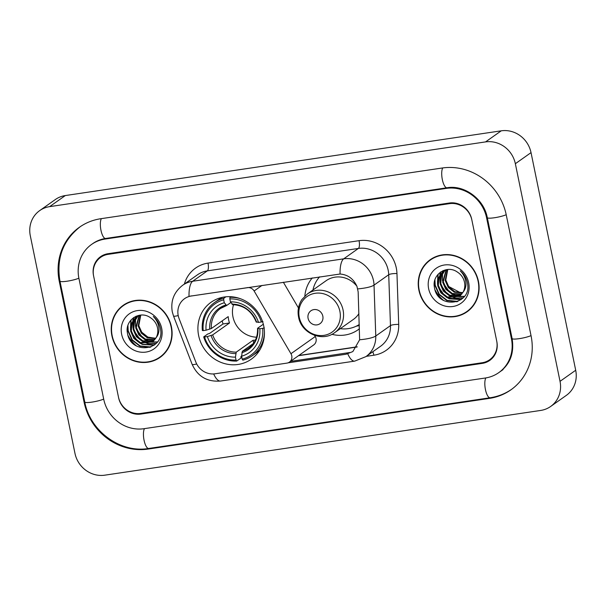 <?xml version="1.0" encoding="UTF-8"?>
<svg xmlns="http://www.w3.org/2000/svg" width="606" height="606" viewBox="0 0 606 606"><rect width="100%" height="100%" fill="white"/><g stroke="black" fill="none" stroke-linecap="round" stroke-linejoin="round"><path stroke-width="0.91" d="M247.68 287.517L247.49 287.653A6.575 6.121 54.7 0 1 254.119 290.986L290.948 353.715A6.575 6.121 54.7 0 1 291.759 355.836A6.575 6.121 54.7 0 1 289.418 362.115L313.711 344.943A6.575 6.121 -125.3 0 0 316.059 338.663A6.575 6.121 -125.3 0 0 315.241 336.542L314.537 335.345M289.418 362.115A6.575 6.121 54.7 0 1 286.926 363.115L215.047 373.788A17.756 16.529 -125.3 0 1 195.806 362.009L179.088 318.597A17.756 16.529 -125.3 0 1 178.225 315.65A17.756 16.529 -125.3 0 1 184.55 298.69A17.756 16.529 -125.3 0 1 191.269 296.008L340.057 274.018C347.889 274.677 353.525 278.798 356.957 286.396L358.154 291.842L359.623 339.769L352.851 351.571L346.215 354.199L288.017 362.842M198.632 335.565A34.853 32.451 -125.3 0 0 251.293 359.191A34.853 32.451 -125.3 0 0 263.716 325.899A34.853 32.451 -125.3 0 0 211.055 302.273A34.853 32.451 -125.3 0 0 198.632 335.565M359.419 328.785A34.853 32.451 54.7 0 1 358.108 329.762A34.853 32.451 54.7 0 1 331.906 334.307M304.848 296.031A34.853 32.451 54.7 0 1 312.31 277.919M298.463 307.969L283.35 282.222M247.49 287.653L191.269 296.008M435.002 289.857A32.883 30.611 -125.3 0 0 443.69 300.531A32.883 30.611 -125.3 0 1 435.002 289.857M128.002 335.444A32.883 30.611 -125.3 0 0 136.691 346.117A32.883 30.611 -125.3 0 1 128.002 335.444M449.523 203.646L108.148 254.346A19.725 18.369 -125.3 0 0 100.679 257.33A19.725 18.369 -125.3 0 0 93.642 276.169L118.465 397.074A19.725 18.369 -125.3 0 0 140.804 413.428L482.179 362.736A19.725 18.369 -125.3 0 0 489.648 359.752A19.725 18.369 -125.3 0 0 496.685 340.913L471.862 220.008A19.725 18.369 -125.3 0 0 449.523 203.646M511.419 338.724L486.595 217.819A35.512 33.065 -125.3 0 0 446.387 188.375L105.012 239.075A35.512 33.065 -125.3 0 0 91.567 244.438A35.512 33.065 -125.3 0 0 78.909 278.359L103.724 399.263A35.512 33.065 -125.3 0 0 143.933 428.707L485.315 378.008A35.512 33.065 -125.3 0 0 498.761 372.645A35.512 33.065 -125.3 0 0 511.419 338.724L512.055 338.269M515.35 163.711A26.3 24.49 -125.3 0 0 485.565 141.902L49.631 206.638A26.3 24.49 -125.3 0 0 39.678 210.615A26.3 24.49 -125.3 0 0 30.3 235.742L74.97 453.371A26.3 24.49 -125.3 0 0 104.755 475.18L540.688 410.444A26.3 24.49 -125.3 0 0 550.649 406.467A26.3 24.49 -125.3 0 0 560.027 381.341L515.35 163.711L531.03 152.629A26.3 24.49 -125.3 0 0 501.245 130.82L65.312 195.556A26.3 24.49 -125.3 0 0 55.351 199.533L39.678 210.615M550.649 406.467L566.322 395.385A26.3 24.49 -125.3 0 0 575.7 370.258L531.03 152.629M506.245 214.895A56.555 52.654 -125.3 0 0 442.213 168.013L100.831 218.713A56.555 52.654 -125.3 0 0 79.416 227.258A56.555 52.654 -125.3 0 0 59.259 281.275L84.082 402.179A56.555 52.654 -125.3 0 0 148.114 449.069L489.497 398.369A56.555 52.654 -125.3 0 0 510.911 389.825A56.555 52.654 -125.3 0 0 531.068 335.807L506.245 214.895M111.89 335.754A31.891 29.694 -125.3 0 0 160.075 357.381A31.891 29.694 -125.3 0 0 171.445 326.914A31.891 29.694 -125.3 0 0 123.253 305.295A31.891 29.694 -125.3 0 0 111.89 335.754M156.674 359.063A31.891 29.694 -125.3 0 0 160.848 356.813M418.882 290.168A31.891 29.694 -125.3 0 0 467.075 311.787A31.891 29.694 -125.3 0 0 478.437 281.32A31.891 29.694 -125.3 0 0 430.252 259.701A31.891 29.694 -125.3 0 0 418.882 290.168M463.673 313.476A31.891 29.694 -125.3 0 0 467.847 311.219M178.209 315.582A23.013 2.204 -21.1 0 1 173.505 315.984L172.278 311.795C170.491 300.909 173.967 292.054 182.709 285.237A26.3 24.49 54.7 0 1 192.67 281.26A23.013 7.598 81.6 0 0 189.011 296.448L191.466 295.872M349.7 352.533L290.433 361.403M471.733 219.372A19.725 18.369 -125.3 0 0 449.394 203.01L108.012 253.709A19.725 18.369 -125.3 0 0 100.543 256.694A19.725 18.369 -125.3 0 0 93.513 275.533L118.594 397.71A19.725 18.369 -125.3 0 0 140.933 414.065L482.308 363.373A19.725 18.369 -125.3 0 0 489.784 360.388A19.725 18.369 -125.3 0 0 496.814 341.549L471.733 219.372M431.04 259.163A31.891 29.694 -125.3 0 0 427.525 262.345M124.048 304.75A31.891 29.694 -125.3 0 0 120.526 307.939M128.222 302.5A31.565 29.391 -125.3 0 0 125.01 304.454L123.442 305.56A31.565 29.391 -125.3 0 0 112.193 335.709A31.565 29.391 -125.3 0 0 159.886 357.108A31.565 29.391 -125.3 0 0 171.134 326.96A31.565 29.391 -125.3 0 0 123.442 305.56M155.59 338.595L147.258 337.769L141.304 333.118L138.176 326.051L140.425 315.112M155.81 338.246L147.879 337.33L141.925 332.671L138.797 325.611L140.781 315.082M154.636 339.89L144.766 339.534L138.812 334.876L135.683 327.808L139.138 315.332M154.886 339.587L145.387 339.095L139.433 334.436L136.305 327.369L139.463 315.241M153.56 341.011L142.281 341.292L136.327 336.633L133.199 329.573L133.729 322.127L137.744 316.006M153.841 340.746L142.902 340.852L136.948 336.194L133.82 329.134L134.29 321.884L138.085 315.824M156.159 337.61A14.862 13.84 -125.3 0 0 157.507 327.891A14.862 13.84 -125.3 0 0 150.485 317.733C139.872 309.886 124.844 320.082 127.381 332.679C130.101 355.313 164.711 350.919 160.567 329.3L160.378 328.217C159.355 323.506 156.992 319.589 153.28 316.461C156.568 319.816 158.446 323.68 158.916 328.051C159.234 331.785 158.31 334.974 156.159 337.61L152.371 341.973L139.789 343.049L133.835 338.39L130.707 331.33L131.297 323.71L135.509 317.544L139.297 315.264M152.682 341.746L140.418 342.61L134.464 337.951L131.335 330.891L131.919 323.271L136.767 316.597M155.719 338.398L147.864 337.08L141.372 331.914M121.647 334.307A21.445 19.96 -125.3 0 0 145.925 352.086A21.445 19.96 -125.3 0 0 161.688 328.361A21.445 19.96 -125.3 0 0 137.403 310.59A21.445 19.96 -125.3 0 0 121.647 334.307M159.886 357.108L161.454 356.002A31.565 29.391 -125.3 0 0 164.37 353.624M150.917 347.011L140.168 345.943L132.343 339.913L128.199 330.747L127.942 325.46M154.348 345.011L142.66 344.185L141.577 343.685M137.32 340.792L131.873 333.05M130.502 327.74L131.176 319.771M156.083 343.45L149.091 343.61M148.5 343.488L144.069 341.928M139.804 339.034L134.358 331.293M132.987 325.983L133.047 320.809M133.161 320.097L133.843 317.453M157.371 341.928L152.371 341.973M152.333 341.966L151.583 341.845M150.992 341.731L146.554 340.163M142.296 337.277L136.85 329.535M135.479 324.225L135.532 319.051M135.653 318.339L135.865 317.339M135.888 317.233L136.176 316.196M150.038 347.344L139.857 346.162L132.032 340.133L127.889 330.967L127.563 326.907M154.068 345.223L142.349 344.405L139.607 342.966M130.532 329.959L130.805 320.203M155.901 343.64L148.515 343.776M147.788 343.617L142.092 341.208M133.017 328.202L132.676 321.498M132.797 320.642L133.54 317.665M157.227 342.117L152.053 342.193M151.97 342.178L151.008 342.019M150.28 341.86L144.584 339.451M135.509 326.445L135.161 319.741M135.282 318.877L135.532 317.642M135.57 317.499L135.895 316.317M435.222 256.906A31.565 29.391 -125.3 0 0 432.01 258.86L430.442 259.974A31.565 29.391 -125.3 0 0 419.193 290.123A31.565 29.391 -125.3 0 0 466.885 311.522A31.565 29.391 -125.3 0 0 478.134 281.366A31.565 29.391 -125.3 0 0 430.442 259.974M462.583 293.009L454.25 292.183L448.296 287.524L445.168 280.464L447.425 269.526M462.802 292.653L454.871 291.744L448.917 287.085L445.789 280.025L447.781 269.496M461.636 294.304L451.765 293.94L445.811 289.282L442.683 282.222L446.137 269.746M461.886 293.993L452.387 293.501L446.433 288.842L443.304 281.782L446.455 269.647M460.56 295.425L449.273 295.698L443.319 291.047L440.191 283.979L440.729 276.533L444.743 270.412M460.84 295.16L449.894 295.258L443.94 290.607L440.812 283.54L441.282 276.291L445.084 270.231M463.151 292.024A14.862 13.84 -125.3 0 0 464.499 282.298A14.862 13.84 -125.3 0 0 457.485 272.139C446.864 264.292 431.836 274.488 434.381 287.092C437.1 309.727 471.703 305.326 467.567 283.706L467.377 282.623C466.355 277.912 463.991 273.995 460.28 270.867C463.56 274.223 465.438 278.086 465.908 282.457C466.226 286.191 465.31 289.38 463.151 292.024L459.371 296.379L446.789 297.463L440.835 292.804L437.706 285.737L438.297 278.124L442.501 271.958L446.296 269.678M459.674 296.16L447.41 297.023L441.456 292.365L438.327 285.297L438.918 277.684L443.766 271.011M460.772 292.887L448.364 286.32M428.639 288.721A21.445 19.96 -125.3 0 0 452.917 306.492A21.445 19.96 -125.3 0 0 468.68 282.775A21.445 19.96 -125.3 0 0 444.403 264.996A21.445 19.96 -125.3 0 0 428.639 288.721M466.885 311.522L468.453 310.408A31.565 29.391 -125.3 0 0 471.362 308.037M457.909 301.417L447.167 300.349L439.335 294.327L435.199 285.153L434.934 279.874M461.34 299.425L448.576 298.099M444.312 295.205L438.865 287.464M437.494 282.154L438.176 274.185M463.075 297.857L456.091 298.016M455.5 297.902L451.061 296.334M446.804 293.448L441.357 285.706M439.986 280.396L440.039 275.222M440.161 274.51L440.842 271.859M464.363 296.334L459.363 296.387M459.325 296.379L458.575 296.258M457.984 296.137L453.553 294.577M449.288 291.691L443.842 283.941M442.471 278.639L442.531 273.457M442.645 272.753L442.857 271.753M442.88 271.647L443.168 270.602M457.038 301.758L446.857 300.576L439.024 294.546L434.881 285.381L434.563 281.32M461.06 299.629L449.341 298.811L446.599 297.379M437.524 284.373L437.805 274.609M462.893 298.046L455.515 298.19M454.788 298.031L449.091 295.622M440.017 282.608L439.668 275.912M439.789 275.048L440.532 272.079M464.219 296.531L459.045 296.599M458.969 296.592L458 296.425M457.272 296.266L451.576 293.857M442.501 280.851L442.16 274.154M442.282 273.291L442.524 272.056M442.562 271.905L442.888 270.723M233.545 304.674A24.331 22.657 -125.3 0 0 232.946 316.794A24.331 22.657 -125.3 0 0 256.535 337.194M264.284 327.891L262.656 328.354A31.3 29.141 -125.3 0 1 242.195 359.153L241.589 356.207A28.277 26.331 -125.3 0 0 259.815 328.778L257.686 328.21L263.33 324.218M253.406 343.45L242.377 351.245L241.589 356.207M241.597 356.07L240.938 356.54L240.9 358.108L236.704 361.07L236.052 360.07A31.3 29.141 -125.3 0 1 204.525 336.989L207.373 336.565A28.277 26.331 -125.3 0 0 235.446 357.123L236.242 352.154L253.073 340.254A24.331 22.657 -125.3 0 0 255.384 340.117M223.682 299.818L223.819 298.266A32.618 30.368 -125.3 0 0 214.501 302.576A32.618 30.368 -125.3 0 0 202.381 330.528L203.222 330.626A31.3 29.141 -125.3 0 1 223.682 299.818L224.288 302.765A28.277 26.331 -125.3 0 0 206.063 330.202L211.358 328.535L228.197 316.627A24.331 22.657 -125.3 0 0 228.636 319.839A24.331 22.657 -125.3 0 0 229.5 322.99L212.661 334.898L207.373 336.565M204.525 336.989L203.684 336.891L207.881 333.929L209.487 333.512L223.008 323.96A31.239 29.08 54.7 0 1 222.205 320.862M242.195 359.153L242.847 360.161A32.618 30.368 -125.3 0 0 252.157 355.843L256.353 352.881A32.618 30.368 -125.3 0 0 259.838 349.973M240.521 298.75A32.618 30.368 -125.3 0 0 229.954 297.357L229.825 298.909A31.3 29.141 -125.3 0 1 261.353 321.991L262.974 321.528M230.848 296.72L229.954 297.357M252.157 355.843A32.618 30.368 -125.3 0 0 264.443 332.596M203.684 336.891A32.618 30.368 -125.3 0 0 236.704 361.07M261.353 321.991L258.512 322.415A28.277 26.331 -125.3 0 0 230.431 301.856L229.825 298.909M259.815 328.778L262.656 328.354M235.446 357.123L236.052 360.07M230.431 301.856L232.802 304.583M256.376 321.847L258.512 322.415M241.877 352.677A25.293 23.551 -125.3 0 0 257.898 328.566L257.686 328.21M222.599 297.304A32.618 30.368 -125.3 0 0 218.698 299.614L214.501 302.576M223.819 298.266L225.871 296.811M206.063 330.202L203.222 330.626M230.863 302.523L226.659 305.5L224.288 302.765M223.008 323.96L229.5 322.99M253.073 340.254L253.656 343.094M322.824 316.143A7.893 7.348 -125.3 0 0 313.893 309.598A7.893 7.348 -125.3 0 0 308.09 318.332A7.893 7.348 -125.3 0 0 317.029 324.869A7.893 7.348 -125.3 0 0 322.824 316.143M356.858 286.153A23.672 22.043 -125.3 0 0 326.089 280.729L307.31 294.008L301.894 299.538C298.463 304.81 297.349 310.643 298.569 317.029C301.197 333.232 322.104 342.375 334.641 332.664A23.672 22.043 -125.3 0 0 343.079 310.052A23.672 22.043 -125.3 0 0 307.31 294.008M319.62 276.836A31.239 29.08 -125.3 0 0 312.946 290.016M340.277 328.679A31.239 29.08 -125.3 0 0 359.267 324.49M334.641 332.664L353.419 319.392A23.672 22.043 -125.3 0 0 358.896 313.643M359.305 325.543A34.194 31.838 54.7 0 1 358.426 325.74L356.184 326.217M262.034 285.388L254.119 290.986M315.241 336.542L290.948 353.715M442.736 167.938A10.522 3.477 81.6 0 0 442.403 179.891A10.522 3.477 81.6 0 0 447.023 187.769C464.052 184.595 483.989 198.889 487.292 217.645L512.108 338.549C514.365 352.851 510.305 363.941 499.935 371.811M506.207 214.721A10.522 1.636 168.4 0 1 494.799 217.69A10.522 1.636 168.4 0 1 487.292 217.645M531.03 335.626A10.522 1.636 168.4 0 1 519.615 338.595A10.522 1.636 168.4 0 1 512.108 338.549M512.085 388.991C505.487 393.627 498.17 396.551 490.125 397.763A10.522 3.477 -98.4 0 1 485.512 389.87A10.522 3.477 -98.4 0 1 485.845 377.924M490.125 397.763L148.75 448.463A10.522 3.477 -98.4 0 1 144.13 440.577A10.522 3.477 -98.4 0 1 144.463 428.624M148.75 448.463C120.405 453.386 90.036 431.161 84.772 402.005A10.522 1.636 -11.6 0 0 92.279 402.058A10.522 1.636 -11.6 0 0 103.694 399.089M84.772 402.005L59.956 281.101A10.522 1.636 -11.6 0 0 67.455 281.154A10.522 1.636 -11.6 0 0 78.871 278.184M101.361 218.63A10.522 3.477 81.6 0 0 101.028 230.583A10.522 3.477 81.6 0 0 105.641 238.469L447.023 187.769M501.245 130.82L485.565 141.902M575.7 370.258L560.027 381.341M65.312 195.556L49.631 206.638M490.413 397.725L489.497 398.369M149.031 448.417L148.114 449.069M84.719 401.733L84.082 402.179M59.896 280.828L59.259 281.275M487.232 217.365L486.595 217.819M447.304 187.731L446.387 188.375M105.929 238.423L105.012 239.075M184.368 284.062A32.883 30.611 54.7 0 1 208.017 263.118L359.055 240.688A6.575 2.174 -98.4 0 1 358.404 248.437L207.366 270.867A26.3 24.49 -125.3 0 0 197.405 274.844L182.709 285.237M359.055 240.688A32.883 30.611 54.7 0 1 396.286 267.95A32.883 30.611 54.7 0 1 396.96 273.541L398.703 324.43A32.883 30.611 54.7 0 1 373.864 355.214L366.304 356.336M388.188 270.246A26.3 24.49 -125.3 0 0 358.404 248.437L343.708 258.83A26.3 24.49 54.7 0 1 373.493 280.631A26.3 24.49 54.7 0 1 374.031 285.108L375.773 335.997A26.3 24.49 54.7 0 1 365.865 356.646L380.56 346.261A26.3 24.49 -125.3 0 0 390.469 325.611L388.726 274.723A26.3 24.49 -125.3 0 0 388.188 270.246M340.057 274.018A23.013 7.598 -98.4 0 1 343.708 258.83L192.67 281.26L207.366 270.867A6.575 2.174 -98.4 0 0 208.017 263.118M347.776 353.896A23.013 7.598 81.6 0 0 354.715 361.115L365.865 356.646M354.715 361.115L220.561 381.038A23.013 7.598 -98.4 0 1 213.668 373.932M359.623 339.769A23.013 4.84 -2 0 0 375.773 335.997L390.469 325.611A6.575 1.386 178 0 1 398.703 324.43M220.561 381.038C207.176 382.075 197.7 376.515 192.14 364.365A23.013 2.204 -21.1 0 0 196.708 363.994M357.752 288.895A23.013 4.84 -2 0 0 374.031 285.108L388.726 274.723A6.575 1.386 178 0 1 396.96 273.541M372.743 351.783A6.575 2.174 -98.4 0 1 373.864 355.214M298.5 355.699L357.146 346.988M346.215 354.199L348.155 352.828M242.377 351.245A24.331 22.657 -125.3 0 0 248.566 348.238C254.891 343.526 257.876 336.921 257.535 328.407M212.661 334.898A24.331 22.657 -125.3 0 0 236.242 352.154M256.588 322.203A25.293 23.551 -125.3 0 0 231.916 304.136M211.062 335.519A25.293 23.551 -125.3 0 0 235.742 353.586M225.773 305.045A25.293 23.551 -125.3 0 0 209.759 329.156M226.424 305.568A24.331 22.657 -125.3 0 0 220.478 308.499A24.331 22.657 -125.3 0 0 211.358 328.535M339.89 311.302A21.748 20.248 -125.3 0 0 315.271 293.274A21.748 20.248 -125.3 0 0 299.281 317.332A21.748 20.248 -125.3 0 0 323.907 335.36A21.748 20.248 -125.3 0 0 339.89 311.302M358.752 324.816A31.527 29.353 -125.3 0 0 359.275 324.558M80.59 226.424C63.047 240.074 56.169 258.3 59.956 281.101M92.741 243.612C96.574 240.908 100.876 239.196 105.641 238.469M503.071 369.592L498.761 372.645M173.505 315.984L192.14 364.365M298.796 355.487L357.252 346.806M256.232 322.059C251.679 311.022 243.801 305.227 232.583 304.659M220.478 308.499L226.546 305.56"/></g></svg>
